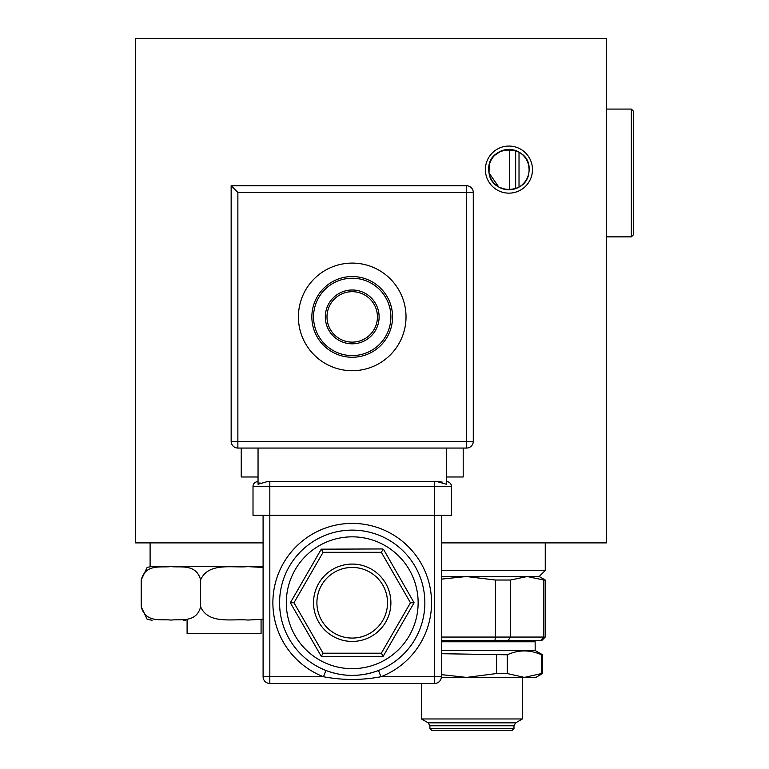 <?xml version="1.0" encoding="UTF-8"?>
<svg xmlns="http://www.w3.org/2000/svg" width="769" height="769" viewBox="0 0 769 769"><rect width="100%" height="100%" fill="white"/><g stroke="black" fill="none" stroke-linecap="round" stroke-linejoin="round"><path stroke-width="1.15" d="M532.475 169.603A23.541 23.541 0 0 0 508.934 146.062A23.541 23.541 0 0 0 485.393 169.603A23.541 23.541 0 0 0 508.934 193.144A23.541 23.541 0 0 0 532.475 169.603M528.716 165.652L529.11 169.603C530.408 143.572 487.45 143.592 488.748 169.603L488.767 170.353M501.042 151.032L494.688 155.309M489.151 165.595L489.036 172.967L488.748 169.603A20.177 20.177 0 0 1 508.934 149.426A20.177 20.177 0 0 1 529.11 169.603L529.043 171.189M488.824 171.352L489.036 172.967C491.449 194.826 526.409 194.817 528.822 172.967M441.339 542.895L606.453 542.895L606.453 38.45L135.642 38.45L135.642 542.895L263.094 542.895M529.11 169.603A20.177 20.177 0 0 1 508.934 189.78A20.177 20.177 0 0 1 488.748 169.603M524.41 182.541L521.959 185.021M519.075 187.05L515.864 188.559M512.462 189.472L508.934 189.78M509.934 189.76L505.377 189.472L498.773 187.04L489.036 172.967M489.94 176.418L491.42 179.629M493.438 182.532L496.861 185.771M441.339 570.473L545.25 570.473L545.25 542.895M441.339 576.529L539.194 576.529L545.25 570.473M540.655 640.423L541.885 640.423L545.25 637.059L543.818 637.059L540.655 640.423L508.165 640.423L510.529 637.059L543.818 637.059L543.818 580.018L545.25 580.018L545.25 637.059M441.339 641.769L535.157 641.769L533.821 640.423M441.339 650.507L535.157 650.507L535.157 641.769M542.558 654.784L541.578 654.784L541.578 673.529L524.41 677.412L535.83 677.412L542.558 673.529L542.558 654.784L535.157 650.507M542.558 673.529L541.578 673.529M421.489 683.468L421.489 718.967L522.382 718.967L522.382 677.412M429.9 725.763L429.9 728.531L513.971 728.531L513.971 725.763L429.9 725.763L428.218 722.85L515.653 722.85L522.382 718.967M429.9 728.531L431.918 730.55L511.952 730.55L513.971 728.531M441.339 579.134L466.322 576.529L495.39 580.018L510.529 580.018L527.169 576.529L543.818 580.018M510.529 580.018L510.529 637.059L495.39 637.059L494.967 640.423L508.165 640.423M495.39 580.018L495.39 637.059L441.339 637.059M441.339 640.423L494.967 640.423M441.339 653.698L507.242 654.784C518.623 649.661 530.072 649.661 541.578 654.784M496.572 654.784L496.572 673.529L466.6 677.412L524.41 677.412L507.242 673.529L507.242 654.784M496.572 673.529L507.242 673.529M441.3 677.412L466.6 677.412L441.339 674.615M515.653 188.626L515.653 150.58M519.017 152.127L519.017 187.078M631.339 109.073L633.358 111.092L633.358 234.843L631.339 236.862L631.339 109.073L606.453 109.073M261.076 620.247L261.076 633.694L187.098 633.694L187.098 620.247M185.858 620.247L183.733 620.247M263.094 619.237L247.887 620.054C232.632 618.564 208.543 624.745 200.632 606.789C196.249 623.14 180.792 618.882 171.006 620.093C161.317 618.862 145.745 623.274 141.217 606.789L147.148 619.295L152.108 620.247M152.108 566.436L147.148 567.387L141.217 579.893C145.61 563.542 161.067 567.801 170.843 566.59C180.532 567.82 196.114 563.408 200.632 579.893C208.361 562.024 232.488 568.089 247.887 566.628L263.094 567.445M150.099 542.895L150.099 566.436L263.094 566.436M141.217 606.789L141.217 579.893M200.632 606.789L200.632 579.893M509.597 189.77L509.597 149.436M392.575 316.905A40.353 40.353 0 0 1 352.212 357.258A40.353 40.353 0 0 1 311.858 316.905A40.353 40.353 0 0 1 352.212 276.552A40.353 40.353 0 0 1 392.575 316.905M313.541 316.905A38.671 38.671 0 0 0 352.212 355.576A38.671 38.671 0 0 0 390.892 316.905A38.671 38.671 0 0 0 352.212 278.234A38.671 38.671 0 0 0 313.541 316.905M379.117 316.905A26.905 26.905 0 0 1 352.212 343.81A26.905 26.905 0 0 1 325.316 316.905A26.905 26.905 0 0 1 352.212 290A26.905 26.905 0 0 1 379.117 316.905M326.988 316.905A25.223 25.223 0 0 0 352.212 342.128A25.223 25.223 0 0 0 377.435 316.905A25.223 25.223 0 0 0 352.212 291.682A25.223 25.223 0 0 0 326.988 316.905M352.212 263.094A53.811 53.811 0 0 0 298.41 316.905A53.811 53.811 0 0 0 352.212 370.716A53.811 53.811 0 0 0 406.022 316.905A53.811 53.811 0 0 0 352.212 263.094M463.198 448.058L463.198 476.982L446.376 476.982M258.048 476.982L241.235 476.982L241.235 448.058M466.552 448.058L237.871 448.058A6.729 6.729 0 0 1 231.152 441.339L231.152 185.752L466.552 185.752A6.729 6.729 0 0 1 473.281 192.471L473.281 441.339A6.729 6.729 0 0 1 466.552 448.058L466.552 192.471L237.871 192.471L237.871 441.339L473.281 441.339M231.152 185.752L237.871 192.471M383.154 656.341L414.087 602.761L383.769 549.787L382.308 548.951L321.279 549.172L290.346 602.761L321.279 656.341L383.154 656.341L381.337 653.198L410.463 602.761L381.337 552.315L323.095 552.315L293.969 602.761L323.095 653.198L381.337 653.198M387.528 602.761A35.307 35.307 0 0 0 352.212 567.445A35.307 35.307 0 0 0 316.905 602.761A35.307 35.307 0 0 0 352.212 638.068A35.307 35.307 0 0 0 387.528 602.761A35.307 35.307 0 0 1 352.212 638.068A35.307 35.307 0 0 1 316.905 602.761M446.376 481.692L446.712 481.692A4.71 4.71 0 0 1 451.422 486.402L451.422 515.317L434.61 515.317L434.61 676.739L441.339 676.739A6.729 6.729 0 0 1 434.61 683.468L434.61 676.739L380.943 676.739L378.502 670.472C360.949 677.028 343.426 677.028 325.921 670.472L323.489 676.739A79.37 79.37 0 0 1 352.212 523.391A79.37 79.37 0 0 1 380.943 676.739C361.776 680.344 342.628 680.344 323.489 676.739L269.823 676.739L269.823 515.317L253.011 515.317L253.011 486.402A4.71 4.71 0 0 1 257.711 481.692L258.048 481.692M279.58 602.761A72.642 72.642 0 0 1 352.212 530.12A72.642 72.642 0 0 1 424.853 602.761A72.642 72.642 0 0 1 352.212 675.393A72.642 72.642 0 0 1 279.58 602.761A72.642 72.642 0 0 0 325.921 670.472A72.642 72.642 0 0 1 279.58 602.761A72.642 72.642 0 0 0 352.212 675.393A72.642 72.642 0 0 0 424.853 602.761M451.422 486.402A4.71 4.71 0 0 0 446.712 481.692A4.71 4.71 0 0 1 451.422 486.402L434.61 486.402L434.61 515.317L269.823 515.317L269.823 486.402L253.011 486.402A4.71 4.71 0 0 1 257.711 481.692A4.71 4.71 0 0 0 253.011 486.402M446.376 448.058L446.376 484.239L437.446 481.692L442.165 482.057M259.941 482.845L258.048 484.239L258.048 448.058M258.048 484.239L266.987 481.692L437.446 481.692M434.61 683.468L269.823 683.468A6.729 6.729 0 0 1 263.094 676.739L263.094 515.317M441.339 676.739L441.339 515.317M323.095 552.315L321.279 549.172M383.154 549.172L381.337 552.315M293.969 602.761L290.346 602.761M414.087 602.761L410.463 602.761M323.095 653.198L321.279 656.341M237.871 448.058L237.871 441.339L231.152 441.339M466.552 185.752L466.552 192.471L473.281 192.471M313.541 602.761A38.671 38.671 0 0 1 352.212 564.081A38.671 38.671 0 0 1 390.892 602.761A38.671 38.671 0 0 1 352.212 641.433A38.671 38.671 0 0 1 313.541 602.761M418.134 602.761A65.913 65.913 0 0 0 352.212 536.839A65.913 65.913 0 0 0 286.299 602.761A65.913 65.913 0 0 0 352.212 668.674A65.913 65.913 0 0 0 418.134 602.761M434.61 481.692L434.61 486.402L269.823 486.402L269.823 481.692M263.094 676.739L269.823 676.739L269.823 683.468M539.194 576.529L545.25 580.018M428.218 722.85L421.489 718.967M515.653 722.85L513.971 725.763M606.453 236.862L631.339 236.862"/></g></svg>
